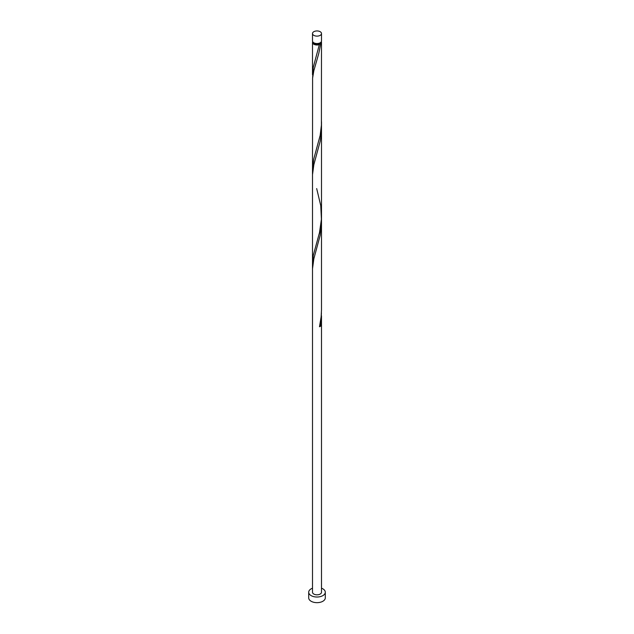 <?xml version="1.0" encoding="UTF-8"?>
<svg xmlns="http://www.w3.org/2000/svg" width="634" height="634" viewBox="0 0 634 634"><rect width="100%" height="100%" fill="white"/><g stroke="black" fill="none" stroke-linecap="round" stroke-linejoin="round"><path stroke-width="0.95" d="M313.822 35.369A4.493 2.591 0 0 0 318.72 35.932A4.493 2.591 0 0 0 321.493 33.531A4.493 2.591 0 0 0 320.178 31.7A4.493 2.591 0 0 0 315.28 31.137A4.493 2.591 0 0 0 312.507 33.531A4.493 2.591 0 0 0 313.822 35.369M321.493 33.531L321.493 40.948A4.493 2.591 180 0 1 318.72 43.342A4.493 2.591 180 0 1 313.822 42.779A4.493 2.591 180 0 1 312.507 40.948L312.507 33.531M320.59 42.502A3.598 2.076 180 0 1 319.544 43.881A3.598 2.076 180 0 1 314.456 43.881A3.598 2.076 180 0 1 313.41 42.502M312.507 588.209A8.297 4.787 0 0 0 308.703 592.235A8.297 4.787 0 0 0 311.136 595.619A8.297 4.787 0 0 0 320.178 596.657A8.297 4.787 0 0 0 325.297 592.235A8.297 4.787 0 0 0 322.864 588.843A8.297 4.787 0 0 0 321.493 588.209M308.703 592.235L308.703 597.878A8.297 4.787 0 0 0 311.136 601.262A8.297 4.787 0 0 0 320.178 602.3A8.297 4.787 0 0 0 325.297 597.878L325.297 592.235M321.311 41.678A4.493 2.591 180 0 1 321.493 42.415A4.493 2.591 180 0 1 320.749 43.841L319.544 43.881L319.481 44.578A4.493 2.591 180 0 1 313.822 44.245A4.493 2.591 180 0 1 312.507 42.415A4.493 2.591 180 0 1 312.689 41.678M319.544 43.881L313.251 67.362L312.641 77.681M321.493 42.415L321.406 125.231L320.162 135.375L313.822 158.817L312.507 168.739L312.594 78.196L313.838 70.707L318.736 53.621L320.749 43.841M316.675 188.575L320.749 205.582L321.406 219.285L319.481 232.686L313.251 255.47L312.641 265.797M321.43 124.716L321.161 134.511L320.186 141.231L313.838 164.761L312.507 174.691L312.507 268.792L313.838 258.823L320.186 235.293L321.493 221.765L321.493 309.899L321.145 316.77L319.481 326.748A4.493 2.591 180 0 0 320.749 326.019L321.43 312.824M312.507 268.792L312.507 592.235A4.493 2.591 0 0 0 313.822 594.066A4.493 2.591 0 0 0 318.72 594.629A4.493 2.591 0 0 0 321.493 592.235L321.493 315.827M319.647 325.995A0.896 0.515 180 0 1 320.749 326.019M312.507 42.415L312.507 74.685M312.507 168.739L312.507 262.801M321.493 121.712L321.493 215.774M321.493 127.711L321.493 221.765"/></g></svg>
